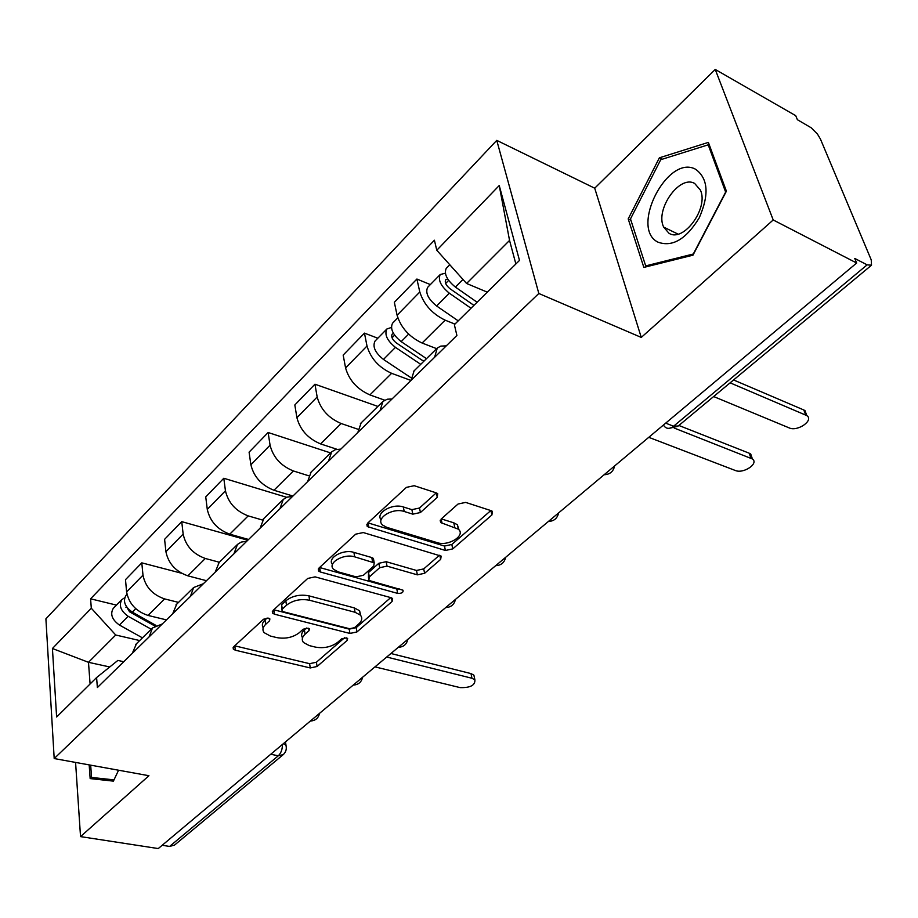 <?xml version="1.0" encoding="UTF-8"?>
<svg xmlns="http://www.w3.org/2000/svg" width="918" height="918" viewBox="0 0 918 918"><rect width="100%" height="100%" fill="white"/><g stroke="black" fill="none" stroke-linecap="round" stroke-linejoin="round"><path stroke-width="1.38" d="M268.538 618.17L263.512 619.237L233.792 646.674L233.333 649.129L235.352 650.219L310.261 667.948L317.089 666.491L347.268 640.328L347.635 638.48L346.453 637.861L341.588 638.894L337.629 642.348C331.295 646.995 323.893 648.578 315.425 647.11L309.251 645.583L303.491 642.508C301.46 639.915 301.988 637.149 305.086 634.212L309.033 630.7L309.366 628.841L308.115 628.164L303.169 629.22L299.234 632.754C292.911 637.494 285.395 639.112 276.674 637.585L270.305 636.013L264.166 632.674C262.158 630.058 262.651 627.281 265.658 624.355L269.571 620.763L269.881 618.904L268.538 618.17M437.278 497.326L437.691 493.62L436.314 492.886L414.202 485.702L406.422 487.366L367.659 523.134L367.257 526.542L445.414 550.467L452.769 548.884L491.91 514.964L492.404 511.337L491.164 510.683L465.656 502.398L458.036 504.028L441.145 519.037L440.674 522.56L458.346 529.181C466.149 535.389 448.443 546.589 437.22 542.653L386.799 527.357L382.645 525.096C374.877 518.624 392.64 507.333 404.23 511.487L412.802 514.16L420.421 512.531L437.278 497.326L436.325 492.886M538.82 293.485L641.269 337.422L773.208 219.964L856.666 263.018L158.263 848.565L80.532 836.608L148.934 775.721L54.196 758.555L538.82 293.485L496.764 140.374L45.9 618.847L54.196 758.555M315.103 576.86L307.725 578.443L273.036 610.459L272.589 613.167L274.493 614.211L349.953 633.443L356.93 631.951L392.112 601.462L392.629 598.536L391.068 597.698L315.103 576.86M319.051 567.99L355.691 534.173L363.264 532.555L441.168 556.124L440.663 559.383L424.609 573.291L417.369 574.84L387.017 566.131L379.685 567.703L369.311 576.952L368.829 579.992L370.447 580.865L403.025 590.217C403.484 592.477 401.694 593.533 397.655 593.395L320.393 571.994L318.626 571.03L319.051 567.99M773.208 219.964L715.237 69.435L795.722 115.679L797.398 119.719L811.179 127.763L817.456 134.074L820.428 139.043L871.239 259.897L871.515 265.187L867.143 264.854L854.773 258.451L856.666 263.018M715.237 69.435L594.715 188.201L496.764 140.374M282.882 754.929L174.512 845.099L169.589 846.43L278.315 755.778C281.069 753.081 282.434 749.317 282.423 744.464M162.188 845.271L169.589 846.43M75.574 762.433L80.532 836.608M136.495 643.69L132.284 653.352M178.517 602.392L164.62 598.915C152.537 594.761 145.319 586.843 142.99 575.161L126.604 591.926C128.853 603.551 135.979 611.377 148.016 615.427L166.456 619.891M126.604 591.926L125.502 579.66L141.797 562.849L181.466 573.222M149.106 636.874L152.48 627.981L162.314 623.953M142.99 575.161L141.797 562.849M176.738 604.136L172.664 613.809M247.791 540.232L181.741 521.642L164.597 539.325L165.917 551.718C168.361 563.48 175.671 571.524 187.857 575.838L206.47 580.704M190.382 596.448L193.629 587.543L203.44 583.676M219.356 562.252L205.322 558.477C193.09 554.036 185.7 545.912 183.152 534.081L181.741 521.642M219.138 562.47L215.214 572.144M286.623 497.304L223.797 478.255L205.735 496.89L207.284 509.398C209.97 521.309 217.463 529.56 229.775 534.173L248.571 539.474M233.906 553.829L237.498 544.397L241.239 542.079L246.781 541.23M262.456 520.036L248.193 515.882C235.811 511.131 228.238 502.777 225.449 490.809L223.797 478.255M263.868 518.509L260.115 528.16M330.583 452.918L268.136 432.504L249.088 452.161L250.889 464.783C253.827 476.832 261.515 485.324 273.966 490.258L292.934 496.03M279.875 508.813L283.283 499.403L286.978 497.166L292.521 496.431M308.528 475.719L293.393 470.957C280.885 465.885 273.105 457.29 270.064 445.184L268.136 432.504M311.122 472.059L307.576 481.686M377.906 406.422L314.954 384.206L294.827 404.964L296.916 417.701C300.129 429.888 308.023 438.62 320.611 443.91L336.917 449.281M328.483 461.215L331.673 451.84L335.322 449.682L340.853 449.097M357.928 429.234L341.129 423.508C328.483 418.08 320.497 409.233 317.169 396.989L314.954 384.206M361.13 422.911L357.825 432.481M377.826 338.226L364.457 333.131L343.171 355.094L345.581 367.934C349.081 380.259 357.194 389.243 369.908 394.912L384.688 400.179M379.983 410.782L382.921 401.464L387.224 399.215L392.02 398.986M410.943 380.454L391.63 373.328C378.859 367.498 370.654 358.387 367.005 346.006L364.457 333.131M414.121 370.815L411.103 380.304M430.358 284.591L416.898 279.038L394.338 302.309L397.092 315.241C400.925 327.692 409.267 336.952 422.108 343.034L436.658 348.668M434.616 357.274L437.278 348.037L440.801 346.097L446.274 345.856M454.938 324.088L445.127 320.164C432.24 313.899 423.795 304.501 419.801 291.993L416.898 279.038M515.87 263.982L509.547 240.424L466.585 283.467L436.784 250.258L499.243 185.528L519.485 260.414L454.353 324.674L456.9 335.46L97.365 687.548L96.597 677.564L117.883 660.421L123.735 661.729M139.685 640.557L115.737 635.015L88.484 662.314L90.09 683.99M109.747 666.973L88.484 662.314L52.429 648.51L91.307 608.232L115.737 635.015M96.597 677.564L56.618 717.004L52.429 648.51M436.784 250.258L434.409 240.218L90.584 598.811L91.307 608.232M89.184 764.901L90.159 778.59L113.396 781.126L118.571 770.213M641.269 337.422L594.715 188.201M708.375 142.393L659.376 157.816L628.199 218.897L643.839 267.413L692.975 255.181L726.402 191.185L708.375 142.393M466.585 283.467L487.309 292.165M116.471 605.111L90.584 598.811M509.547 240.424L499.243 185.528M662.165 159.25L659.376 157.816M630.907 220.205L628.199 218.897M267.138 618.009L265.038 619.948C262.227 622.679 261.619 625.307 263.225 627.843M302.538 637.792C300.863 635.267 301.483 632.628 304.42 629.863L306.463 628.027M234.71 645.824L309.607 663.68L316.412 662.222L344.548 637.746M273.782 609.77L349.219 629.128L356.184 627.637L390.724 597.607M282.285 609.093L281.964 611.009L283.272 611.721L349.563 628.738L354.463 627.694L358.72 623.988C362.128 620.832 362.667 617.871 360.349 615.094L355.059 612.272L309.641 600.269C300.714 598.593 293.003 600.246 286.485 605.226L282.285 609.093L281.631 604.664L281.78 609.747M360.797 615.634L359.581 610.745L354.302 607.911L355.059 612.272M281.631 604.664L285.831 600.797C292.326 595.805 300.025 594.164 308.941 595.851L354.302 607.911M439.412 555.264L423.714 568.908L424.609 573.291M368.474 578.042L368.508 572.534L378.859 563.273L386.18 561.701L416.485 570.457L423.714 568.908M319.579 567.508L396.817 589.023L399.628 589M354.692 556.847C343.573 553.175 326.819 563.193 333.601 569.355L338.203 571.868L356.081 576.86L363.39 575.288L373.752 566.004L374.223 562.86L354.692 556.847L353.9 552.384C343.171 548.815 326.739 558.144 332.465 564.444M373.775 560.473L373.396 558.419L371.801 557.547L372.616 562M353.9 552.384L371.801 557.547M381.119 519.84C375.129 513.105 392.399 503.03 403.323 506.966L411.884 509.651L419.492 508.033L436.257 492.863M458.954 529.812L457.371 524.74L453.779 522.812L454.754 527.265M441.306 518.899L453.779 522.812M367.946 522.87L444.473 546.049L451.817 544.477L490.809 510.569M155.945 625.399L132.307 612.134C124.837 606.729 122.737 601.152 125.995 595.38L126.363 595.002M138.847 615.794L135.015 614.876M374.969 666.87L460.113 687.616C470.349 687.88 475.272 685.287 474.893 679.836L471.967 678.253L386.719 657.036M154.855 626.007L129.553 611.813L125.777 605.49M151.229 629.22L128.153 616.299C120.706 610.918 118.617 605.352 121.876 599.58L124.653 597.79M142.439 637.849L119.455 625.055C112.03 619.719 109.965 614.165 113.247 608.404L113.614 608.026M390.919 653.501L470.98 673.582L473.895 675.166L474.399 677.518M113.499 780.897L91.559 777.443L90.675 765.164M113.993 779.864L91.559 777.443M657.954 242.145C672.343 247.378 686.113 239.277 699.252 217.818C709.362 194.605 708.145 178.413 695.592 169.256C667.593 153.788 629.576 228.318 657.954 242.145M668.924 233.206C683.244 242.937 708.925 208.294 700.445 190.164L694.662 183.451C679.538 174.489 654.855 209.706 663.668 227.113L668.924 233.206M660.73 159.698L708.203 144.826L725.645 192.091L693.297 254.011L645.687 265.899L630.482 218.909L660.73 159.698M709.534 145.549L708.203 144.826M647.156 266.587L645.687 265.899M426.491 358.663L401.177 341.622C392.835 334.852 389.955 328.713 392.537 323.216L392.858 322.884M424.139 360.981L422.016 360.166M648.774 437.324L735.284 470.475C743.385 474.078 759.106 463.579 752.404 458.977L674.237 428.063M423.76 361.348L396.301 342.907C392.307 339.671 390.942 336.734 392.193 334.083L393.455 333.395M420.731 364.32L395.463 347.383C387.132 340.635 384.263 334.508 386.868 329L391.401 327.462M411.046 377.78L383.472 359.443C375.175 352.764 372.352 346.66 374.992 341.129L375.324 340.785M678.884 425.47L749.237 453.217L750.729 454.043L752.06 457.979M477.108 302.229L455.385 287.082C446.882 280.024 443.83 273.793 446.228 268.377L446.55 268.056M713.653 396.542L789.228 427.914C797.535 431.896 814.209 420.295 806.807 415.59L730.12 382.829M473.917 305.361L450.027 288.745C445.964 285.372 444.507 282.388 445.678 279.783L447.789 279.129M471.003 308.241L449.327 293.186C440.835 286.164 437.806 279.933 440.227 274.516L445.322 273.231M458.22 320.852L436.612 305.981C428.155 299.016 425.16 292.819 427.627 287.368L427.949 287.047M733.574 379.96L803.824 409.979L804.983 410.621L806.543 414.844M367.005 346.006L345.581 367.934M317.169 396.989L296.916 417.701M270.064 445.184L250.889 464.783M225.449 490.809L207.284 509.398M183.152 534.081L165.917 551.718M419.801 291.993L397.092 315.241M445.127 320.164L422.108 343.034M391.63 373.328L369.908 394.912M341.129 423.508L320.611 443.91M293.393 470.957L273.966 490.258M248.193 515.882L229.775 534.173M205.322 558.477L187.857 575.838M164.62 598.915L148.016 615.427M270.73 754.275L278.315 755.778L283.26 754.619C285.991 752.037 286.886 748.893 285.934 745.186L283.421 743.626M665.688 423.141L673.571 426.239L867.143 264.854M663.771 425.573C666.204 429.027 669.474 429.245 673.571 426.239L678.264 425.975L871.262 265.405M286.301 747.206L285.464 741.916M265.038 619.948L265.658 624.355M308.666 628.348L309.033 630.7M304.42 629.863L305.086 634.212M346.878 637.987L347.268 640.328M316.412 662.222L317.089 666.491M309.607 663.68L310.261 667.948M234.79 645.847L235.352 650.219M269.238 618.411L269.571 620.763M391.424 597.813L392.112 601.462M356.184 627.637L356.93 631.951M349.219 629.128L349.953 633.443M273.862 609.793L274.493 614.211M308.941 595.851L309.641 600.269M285.831 600.797L286.485 605.226M439.825 555.39L440.663 559.383M416.485 570.457L417.369 574.84M386.18 561.701L387.017 566.131M378.859 563.273L379.685 567.703M368.508 572.534L369.311 576.952M396.817 589.023L397.655 593.395M319.659 567.531L320.393 571.994M419.492 508.033L420.421 512.531M411.884 509.651L412.802 514.16M403.323 506.966L404.23 511.487M441.156 519.037L442.063 523.294M490.889 510.592L491.91 514.964M451.817 544.477L452.769 548.884M444.473 546.049L445.414 550.467M368.026 522.904L368.852 527.414M132.307 612.134L135.726 608.68M125.938 607.406L126.558 606.787M119.455 625.055L128.153 616.299M470.98 673.582L471.967 678.253M401.177 341.622L408.648 334.106M392.043 337.778L394.591 335.185M383.472 359.443L395.463 347.383M749.237 453.217L750.913 458.151M455.385 287.082L462.982 279.451M445.632 283.467L448.65 280.415M436.612 305.981L449.327 293.186M803.824 409.979L805.66 414.947M310.387 721.02C315.367 720.733 318.42 718.186 319.544 713.355M353.258 685.08C358.341 684.805 361.451 682.2 362.576 677.277M398.32 647.305C403.518 647.041 406.674 644.39 407.81 639.353M445.735 607.555C451.048 607.291 454.284 604.583 455.42 599.431M495.697 565.66C501.148 565.408 504.452 562.631 505.611 557.352M548.425 521.458C554.013 521.194 557.398 518.36 558.58 512.944M604.136 474.744C609.896 474.48 613.373 471.554 614.578 465.988M436.819 348.507L413.421 371.515M152.48 627.981L135.703 644.47M193.629 587.543L175.958 604.905M236.993 544.913L218.358 563.227M282.778 499.908L263.099 519.255M331.191 452.333L310.376 472.793M382.45 401.946L360.395 423.623M669.474 428.27L677.863 426.296M233.138 647.546L233.333 649.129M272.336 611.388L272.589 613.167M359.581 610.745L360.349 615.094M373.396 558.419L374.223 562.86M318.294 568.999L318.626 571.03M457.371 524.74L458.346 529.181M440.192 520.276L440.674 522.56M366.833 524.235L367.257 526.542M125.995 595.38L126.982 594.371M113.247 608.404L121.876 599.58M473.895 675.166L474.893 679.836M678.035 234.101L663.668 227.113M392.537 323.216L397.804 317.835M374.992 341.129L386.868 329M750.729 454.043L752.404 458.977M446.228 268.377L449.786 264.751M427.627 287.368L440.227 274.516M804.983 410.621L806.807 415.59"/></g></svg>

